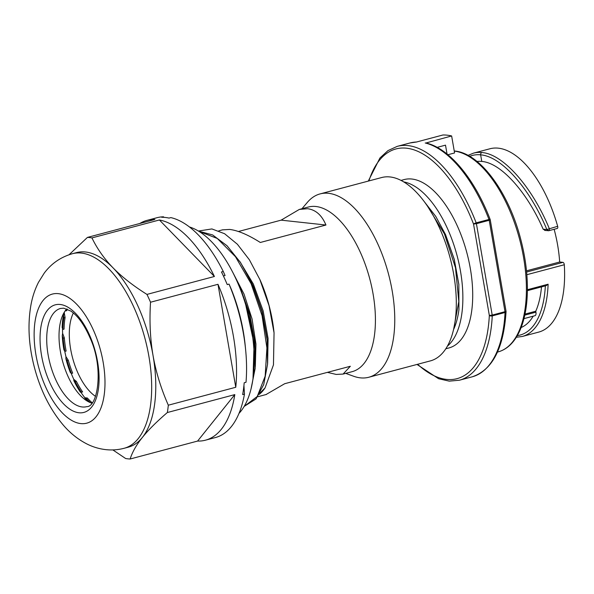 <?xml version="1.0" encoding="UTF-8"?>
<svg xmlns="http://www.w3.org/2000/svg" width="594" height="594" viewBox="0 0 594 594"><rect width="100%" height="100%" fill="white"/><g stroke="black" fill="none" stroke-linecap="round" stroke-linejoin="round"><path stroke-width="0.89" d="M445.782 348.789L448.878 347.965A87.11 41.825 -104.9 0 0 468.807 260.773A87.11 41.825 -104.9 0 0 411.872 179.032A87.11 41.825 -104.9 0 0 404.135 179.581L401.039 180.405M417.01 364.449L438.595 378.72L449.242 381.14L459.385 380.227A120.99 58.093 -104.9 0 0 492.255 315.897A2.131 1.04 -177.1 0 1 489.33 315.451A118.859 57.076 75.1 0 1 417.627 364.278M459.385 380.227L472.185 376.826A120.99 58.093 -104.9 0 0 505.056 312.496A2.131 1.025 -104.9 0 0 505.004 311.687L492.203 315.087L476.418 223.686L473.537 224.049A118.859 57.076 75.1 0 0 368.911 180.932M425.222 142.976A120.99 58.093 75.1 0 1 488.988 219.453L476.188 222.854A2.131 1.025 -104.9 0 1 476.418 223.686L489.218 220.285L505.004 311.687L506.029 311.204L490.243 219.802L489.218 220.285A2.131 1.025 -104.9 0 0 488.988 219.453A2.131 0.416 -21.1 0 1 490.132 219.401C474.703 178.935 449.331 148.292 426.024 142.976L451.64 135.959A120.99 58.093 -104.9 0 0 447.208 135.18A120.99 58.093 -104.9 0 0 442.879 135.001L416.453 142.025A120.99 58.093 -104.9 0 0 410.038 142.961L397.238 146.362A120.99 58.093 75.1 0 1 407.981 145.597A120.99 58.093 75.1 0 1 476.188 222.854A2.131 0.416 158.9 0 0 473.537 224.049L489.33 315.451L492.203 315.087A2.131 1.025 75.1 0 1 492.255 315.897L505.056 312.496A2.131 1.04 -177.1 0 0 506.058 311.679C503.69 348.307 492.396 370.025 472.185 376.826M447.037 154.024L445.507 145.151L437.147 147.371M447.906 154.73L454.581 152.955L451.64 135.959M469.698 156.348A92.924 44.617 75.1 0 1 480.643 154.848C502.123 156.43 530.539 189.969 546.836 229.522L548.707 230.695A1.938 0.928 -104.9 0 0 548.878 230.687A1.938 0.928 -104.9 0 0 549.168 230.472A1.938 0.928 -104.9 0 0 549.272 228.527C532.714 188.231 503.831 154.143 481.957 152.532A1.938 1.671 96.2 0 0 480.643 154.848L481.779 161.442A86.145 41.365 -104.9 0 0 476.982 161.442M557.098 228.467A1.938 0.928 -104.9 0 0 557.269 228.452A1.938 0.928 -104.9 0 0 557.662 226.299A94.854 45.545 -104.9 0 0 489.946 148.767L473.537 153.126A94.854 45.545 75.1 0 1 481.957 152.532M521.124 327.546A86.145 41.365 -104.9 0 0 533.226 316.164M524.999 314.085L535.766 311.226A86.145 41.365 -104.9 0 0 541.49 286.902M527.398 289.724L548.114 284.214L546.205 285.647L527.39 290.652M548.114 284.214A94.854 45.545 75.1 0 1 522.26 336.479L538.669 332.113A94.854 45.545 -104.9 0 0 564.3 264.746A1.938 0.928 -104.9 0 0 562.956 262.362L559.674 262.006L526.499 270.827M559.674 262.006A86.145 41.365 -104.9 0 0 554.143 229.284M545.247 230.39L543.161 229.21C527.613 193.169 501.425 162.882 481.779 161.442M557.662 226.299L546.836 229.522L543.161 229.21M544.735 230.435L548.707 230.695M523.96 318.622L534.979 315.696A3.868 1.856 -104.9 0 0 535.929 312.169L535.766 311.226M403.727 181.898A87.11 41.825 75.1 0 1 457.083 255.65A87.11 41.825 75.1 0 1 447.371 346.161M445.619 234.823L454.262 259.333L458.835 284.385L458.932 309.652A81.304 39.041 75.1 0 1 453.541 329.573M458.835 284.385L458.88 284.816M453.779 328.512L458.806 301.507L455.501 267.783L444.446 233.917L427.68 206.46M458.865 284.682L454.187 259.214L445.455 234.459L435.773 216.424L424.554 202.012M368.815 377.249L430.353 360.9A94.854 45.545 -104.9 0 0 452.056 265.956A94.854 45.545 -104.9 0 0 390.058 176.953A94.854 45.545 -104.9 0 0 381.63 177.547L320.092 193.904A94.854 45.545 75.1 0 1 328.512 193.302A94.854 45.545 75.1 0 1 390.51 282.313A94.854 45.545 75.1 0 1 368.815 377.249A94.854 45.545 75.1 0 1 360.387 377.851A94.854 45.545 75.1 0 1 353.653 376.254L345.701 373.381M301.952 208.739L307.425 202.302A94.854 45.545 75.1 0 1 320.092 193.904M299.829 209.303L308.36 207.031A85.18 40.897 75.1 0 1 315.926 206.497A85.18 40.897 75.1 0 1 371.599 286.419A85.18 40.897 75.1 0 1 352.116 371.673L343.384 373.997M265.986 394.565L284.697 383.709L350.341 366.268L343.072 374.079L336.204 374.428L327.398 372.364M238.417 231.504L281.118 220.151L299.317 209.43L307.581 208.717C315.748 209.779 321.866 215.221 325.95 225.029L260.306 242.478C248.166 234.808 237.934 230.457 229.618 229.433L222.431 229.871M198.403 231.036L211.895 228.935L224.591 233.717L237.377 244.238L249.369 259.764L260.09 279.974A85.18 40.897 75.1 0 1 274.005 332.321M259.288 394.364A85.18 40.897 -104.9 0 0 265.058 387.919L273.463 364.872L274.057 332.863L269.037 305.606L259.704 279.098M260.15 392.864L265.058 387.919M239.813 261.471L253.348 284.051L263.149 310.855L268.08 338.469L267.627 363.268M232.551 271.926L244.008 294.023L252.071 318.971L255.947 344.037L255.323 366.528M198.552 231.125L212.652 234.949L227.049 245.768L240.57 262.6L252.123 283.917L261.932 311.702L267.166 340.169L267.552 364.3L263.736 384.511L255.999 398.938L244.253 406.341L257.247 396.473L265.162 376.165L266.914 347.943L262.08 315.689L251.136 283.761L235.476 256.719L217.256 238.446L198.983 231.393M253.007 378.668L254.061 343.874L245.745 304.893M237.006 281.214L239.813 287.184L249.621 314.954L254.856 343.429L255.182 368.362L251.047 388.855M254.611 340.941L249.874 314.79L240.934 289.679M266.921 337.711L262.184 311.523L253.289 286.516M238.981 413.409A100.661 48.337 -104.9 0 0 247.564 311.323A100.661 48.337 -104.9 0 0 189.434 226.96M223.411 275.972L225.074 275.527L223.285 271.48A113.729 54.611 -104.9 0 0 170.834 217.604L169.023 218.087A113.729 54.611 -104.9 0 0 165.332 217.463A113.729 54.611 -104.9 0 0 161.717 217.293L163.528 216.81A113.729 54.611 -104.9 0 0 157.039 217.701L147.03 220.359A113.729 54.611 75.1 0 1 154.878 219.483L87.422 237.414A113.729 54.611 -104.9 0 1 91.944 237.904C97.178 248.752 104.217 258.739 113.053 267.857A100.661 48.337 -104.9 0 0 85.469 251.982A100.661 48.337 75.1 0 0 76.529 252.613L72.431 253.705A100.661 48.337 75.1 0 1 81.103 253.044A100.661 48.337 75.1 0 1 81.371 253.074A100.661 48.337 -104.9 0 1 147.163 347.527A100.661 48.337 -104.9 0 1 124.131 448.284L128.237 447.193A100.661 48.337 -104.9 0 0 142.352 437.459C136.375 444.951 132.306 452.131 130.138 458.999L197.594 441.067L234.816 394.602L167.36 412.526C156.719 421.651 148.381 429.959 142.352 437.459A100.661 48.337 -104.9 0 0 153.022 355.412C155.932 372.037 161.026 388.639 168.317 405.197L235.766 387.273L217.983 284.303L150.527 302.227C149.354 321.027 150.185 338.758 153.022 355.412A100.661 48.337 -104.9 0 0 113.053 267.857C121.963 276.967 133.264 285.818 146.956 294.409L214.412 276.485L159.4 219.98L91.944 237.904M234.816 394.602A113.729 54.611 75.1 0 1 205.442 440.191L215.459 437.533A113.729 54.611 -104.9 0 0 244.461 394.119L242.656 394.594A113.729 54.611 -104.9 0 0 244.193 382.766L246.005 382.284A113.729 54.611 -104.9 0 0 245.574 349.265L245.159 345.077A100.661 48.337 -104.9 0 0 230.836 288.157L229.046 284.11L227.235 284.585A113.729 54.611 -104.9 0 0 221.473 271.963L223.285 271.48M244.461 394.119L243.934 385.454M112.86 449.918L125.616 458.501A113.729 54.611 -104.9 0 0 130.138 458.999M139.776 223.5A113.729 54.611 75.1 0 1 147.03 220.359M69.067 254.729L87.422 237.414M167.36 412.526A113.729 54.611 -104.9 0 0 168.317 405.197M150.527 302.227A113.729 54.611 -104.9 0 0 146.956 294.409M159.4 219.98A113.729 54.611 75.1 0 1 214.412 276.485M217.983 284.303A113.729 54.611 75.1 0 1 235.766 387.273M205.442 440.191A113.729 54.611 75.1 0 1 197.594 441.067M245.574 349.265A113.729 54.611 -104.9 0 0 229.046 284.11M163.944 217.345L163.528 216.81M66.773 308.939A50.817 24.399 -104.9 0 0 62.14 316.595A50.817 24.399 -104.9 0 0 83.984 398.797A50.817 24.399 -104.9 0 0 91.803 403.14M64.256 312.748L65.088 317.56A59.044 28.349 75.1 0 0 64.055 329.121L62.875 329.44L62.14 327.487A60.491 29.047 75.1 0 1 63.469 315.362L64.256 312.748A61.895 29.722 75.1 0 1 64.442 311.984M62.615 333.316L64.33 337.86A59.044 28.349 75.1 0 0 66.127 351.084L64.946 351.396L63.937 349.859A60.491 29.047 75.1 0 1 62.251 335.803L62.615 333.316A61.895 29.722 75.1 0 1 62.541 328.556M65.949 356.69L68.295 360.276A59.044 28.349 75.1 0 0 72.654 373.143L71.466 373.463L70.344 372.564A60.491 29.047 75.1 0 1 65.889 358.724L65.949 356.69A61.895 29.722 75.1 0 1 64.716 351.054M73.767 379.314L76.388 381.4A59.044 28.349 75.1 0 0 82.633 391.958L80.376 392.159A60.491 29.047 75.1 0 1 73.834 380.628L73.767 379.314A61.895 29.722 75.1 0 1 71.176 373.232M87.749 401.373A60.491 29.047 75.1 0 1 84.883 398.188L84.875 397.742A61.895 29.722 75.1 0 1 80.873 392.211M92.129 402.739A59.044 28.349 75.1 0 1 87.363 398.017L84.875 397.742M65.889 309.949A59.044 28.349 -104.9 0 0 65.57 310.922L66.758 310.61A59.044 28.349 75.1 0 1 67.256 309.132M73.352 312.986A49.146 23.597 -104.9 0 0 72.557 357.826A49.146 23.597 -104.9 0 0 95.508 396.361M90.54 402.702A59.044 28.349 -104.9 0 1 86.175 398.329L84.883 398.188M86.175 398.329L87.363 398.017M73.834 380.628L75.2 381.719A59.044 28.349 -104.9 0 0 81.445 392.27M75.2 381.719L76.388 381.4M65.889 358.724L67.115 360.595A59.044 28.349 -104.9 0 0 71.466 373.463M67.115 360.595L68.295 360.276M62.251 335.803L63.142 338.172A59.044 28.349 -104.9 0 0 64.946 351.396M63.142 338.172L64.33 337.86M62.875 329.44A59.044 28.349 -104.9 0 1 63.9 317.872L63.469 315.362M63.9 317.872L65.088 317.56M65.57 310.922L65.489 310.462M281.118 220.151L325.95 225.029M497.453 352.079L498.069 351.915A103.571 49.733 -104.9 0 0 521.829 248.537A103.571 49.733 -104.9 0 0 454.365 151.114A103.571 49.733 -104.9 0 0 454.254 151.099M564.3 264.746L526.848 274.695M562.956 262.362L526.611 272.022M545.351 285.877A92.924 44.617 75.1 0 1 517.329 335.588M524.777 315.132L535.929 312.169M80.784 423.589A66.788 32.069 75.1 0 1 35.989 355.138A66.788 32.069 75.1 0 1 58.167 293.636A66.788 32.069 -104.9 0 1 58.338 293.659A66.788 32.069 75.1 0 1 103.133 362.117A66.788 32.069 75.1 0 1 80.955 423.611A66.788 32.069 -104.9 0 1 80.784 423.589M59.779 304.447A55.658 26.723 75.1 0 1 60.209 304.484A55.658 26.723 -104.9 0 1 97.49 361.256A55.658 26.723 -104.9 0 1 79.344 412.808A55.658 26.723 75.1 0 1 78.913 412.763A55.658 26.723 -104.9 0 1 41.639 355.992A55.658 26.723 -104.9 0 1 59.779 304.447M82.202 406.964A50.817 24.399 75.1 0 1 48.99 359.281A50.817 24.399 75.1 0 1 60.618 308.42L63.788 308.204L70.849 311.085C77.866 315.874 84.2 324.651 89.85 337.429C104.195 367.679 97.802 407.224 86.717 406.645A50.817 24.399 -104.9 0 1 82.596 407.001A50.817 24.399 -104.9 0 1 82.202 406.964M490.243 219.802A2.131 2.131 0 0 0 490.132 219.401M368.287 181.096L379.937 157.989L387.979 150.601L397.238 146.362M506.058 311.679A2.131 2.131 0 0 0 506.029 311.204M416.81 141.973L410.038 142.961M454.239 150.987L454.662 151.032C479.648 153.022 508.219 191.558 520.389 237.964C525.267 256.207 527.598 273.819 527.383 290.8C527.22 300.906 526.106 310.083 524.034 318.332C522.23 325.46 519.772 331.593 516.646 336.746C511.724 344.802 505.531 349.859 498.069 351.915M548.21 230.739A1.938 1.938 0 0 0 548.878 230.687L557.269 228.452M516.32 337.266L522.26 336.479M473.537 153.126L467.99 155.383M445.804 235.239L445.455 234.459M266.498 394.423L257.707 396.762M222.75 229.789L218.837 230.828M239.82 287.184L241.201 290.28M254.856 343.429L254.522 340.05M252.123 283.91L253.512 287.006M267.166 340.169L266.832 336.791M124.131 448.284C118.095 449.866 111.999 450.311 105.836 449.636C99.339 448.886 93.191 447.074 87.392 444.215C78.23 439.59 70.166 433.189 63.209 425.007C50.215 409.578 40.719 390.77 34.719 368.584C28.586 345.782 27.398 324.198 31.155 303.846C32.655 296.161 35.105 288.974 38.506 282.284L44.186 273.195C51.307 263.573 60.722 257.076 72.431 253.705"/></g></svg>
